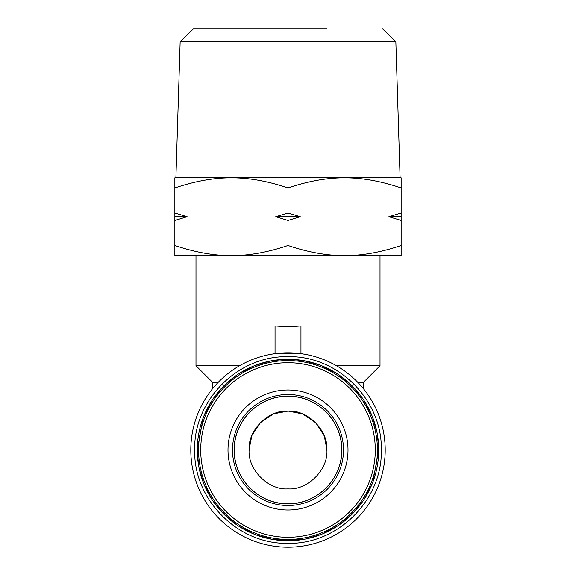 <?xml version="1.0" encoding="UTF-8"?>
<svg xmlns="http://www.w3.org/2000/svg" width="576" height="576" viewBox="0 0 576 576"><rect width="100%" height="100%" fill="white"/><g stroke="black" fill="none" stroke-linecap="round" stroke-linejoin="round"><path stroke-width="0.86" d="M377.424 450A89.424 89.424 0 0 0 288 360.576A89.424 89.424 0 0 0 198.576 450A89.424 89.424 0 0 0 288 539.424A89.424 89.424 0 0 0 377.424 450A89.424 89.424 0 0 1 288 539.424A89.424 89.424 0 0 1 198.576 450M272.304 414.432L260.741 422.273L273.686 413.849M260.51 422.51L251.957 435.413L260.51 422.51M249.127 449.402L251.849 435.686L249.372 445.514M273.938 413.755L288 411.12M326.88 28.8L249.12 28.8M288.36 411.12L302.306 413.849L288.288 411.12M302.573 413.957L315.49 422.51M315.72 422.741L324.151 435.686L315.727 422.741M324.281 436.025L326.7 446.184M326.873 449.417L324.274 436.003M249.12 450C247.637 430.416 268.423 409.637 288 411.12C307.584 409.637 328.363 430.423 326.88 450C328.363 469.584 307.57 490.363 288 488.88C268.423 490.363 247.637 469.577 249.12 450M315.324 422.345L302.458 413.906M193.514 28.8L180.151 41.753L395.849 41.753L400.104 177.84M180.151 41.753L175.896 177.84L389.009 177.84M234.216 450C233.482 421.258 259.258 395.482 288 396.216C316.742 395.482 342.518 421.258 341.784 450C342.518 478.742 316.742 504.518 288 503.784C259.258 504.518 233.482 478.742 234.216 450A53.784 53.784 0 0 1 288 396.216A53.784 53.784 0 0 1 341.784 450A53.784 53.784 0 0 1 288 503.784A53.784 53.784 0 0 1 234.216 450M174.859 245.491L174.859 255.6L344.57 255.6C362.045 255.665 380.902 252.295 401.141 245.491L401.141 255.6L344.57 255.6C327.089 255.665 308.232 252.295 288 245.491C267.761 252.295 248.904 255.665 231.43 255.6C213.948 255.665 195.091 252.295 174.859 245.491L174.859 220.464L187.135 216.72L174.859 212.976L174.859 187.949C194.94 181.174 213.797 177.804 231.43 177.84L288 177.84M275.724 216.72L300.276 216.72L288 212.976L275.724 216.72L288 220.464L288 245.491M288 326.88L300.96 325.966L300.96 353.671L275.04 353.671L275.04 325.966L288 326.88M336.492 365.76L380.016 365.76L380.016 255.6M217.958 382.608L212.832 382.608L195.984 365.76L239.508 365.76M358.042 382.608L363.168 382.608L363.168 388.375A97.2 97.2 0 0 1 288 547.2A97.2 97.2 0 0 1 190.8 450A97.2 97.2 0 0 1 288 352.8A97.2 97.2 0 0 1 385.2 450A97.2 97.2 0 0 1 288 547.2A97.2 97.2 0 0 1 212.832 388.375L212.832 382.608M381.312 450C382.594 499.86 337.86 544.594 288 543.312C238.14 544.594 193.406 499.86 194.688 450C193.406 400.14 238.14 355.406 288 356.688C337.86 355.406 382.594 400.14 381.312 450M378.72 450A90.72 90.72 0 0 0 288 359.28A90.72 90.72 0 0 0 197.28 450A90.72 90.72 0 0 0 288 540.72A90.72 90.72 0 0 0 378.72 450L372.823 482.17M372.643 482.638L364.118 499.356M363.931 499.644L353.304 512.971M352.152 514.152L339.098 524.959M337.644 525.931L322.524 533.894M321.394 534.348L305.827 538.949M304.51 539.208L273.11 539.489M272.239 539.338L255.83 534.823M255.362 534.643L238.644 526.118M238.356 525.931L225.029 515.304M223.848 514.152L213.041 501.098M212.069 499.644L204.106 484.524M203.652 483.394L199.051 467.827M198.792 466.51L197.309 452.282M288 28.8L193.514 28.8L288 28.8M174.859 187.949L174.859 177.84L231.43 177.84C249.062 177.804 267.919 181.174 288 187.949C308.081 181.174 326.938 177.804 344.57 177.84L401.141 177.84L401.141 245.491M344.57 177.84C362.203 177.804 381.06 181.174 401.141 187.949M401.141 212.976L388.865 216.72L401.141 220.464M288 187.949L288 212.976M288 220.464L300.276 216.72M174.859 212.976L174.859 220.464M388.865 216.72L401.141 216.72M174.859 216.72L187.135 216.72M197.28 450L203.177 417.83M203.357 417.362L211.882 400.644M212.069 400.356L222.696 387.029M223.848 385.848L236.902 375.041M238.356 374.069L253.476 366.106M254.606 365.652L270.173 361.051M271.49 360.792L285.718 359.309M288 359.28L303.048 360.54M303.746 360.655L320.17 365.177M320.638 365.357L337.356 373.882M337.644 374.069L350.971 384.696M352.152 385.848L362.959 398.902M363.931 400.356L371.894 415.476M372.348 416.606L376.949 432.173M377.208 433.49L378.691 447.718M232.495 450A55.505 55.505 0 0 1 288 394.495A55.505 55.505 0 0 1 343.505 450A55.505 55.505 0 0 1 288 505.505A55.505 55.505 0 0 1 232.495 450M348.005 450A60.005 60.005 0 0 0 288 389.995A60.005 60.005 0 0 0 227.995 450A60.005 60.005 0 0 0 288 510.005A60.005 60.005 0 0 0 348.005 450M375.286 450A87.286 87.286 0 0 0 288 362.714A87.286 87.286 0 0 0 200.714 450A87.286 87.286 0 0 0 288 537.286A87.286 87.286 0 0 0 375.286 450M382.486 28.8L395.849 41.753M195.984 255.6L195.984 365.76M363.168 382.608L380.016 365.76"/></g></svg>
